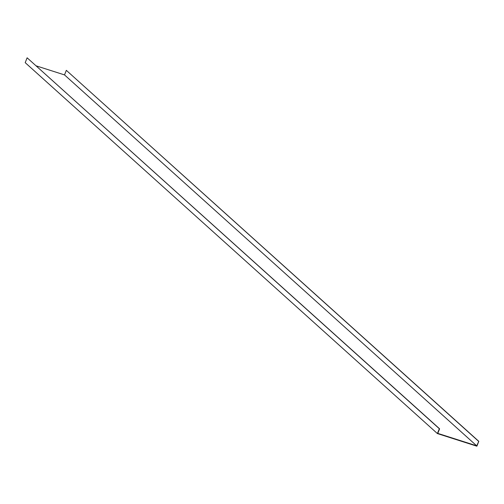 <?xml version="1.0" encoding="UTF-8"?>
<svg xmlns="http://www.w3.org/2000/svg" width="504" height="504" viewBox="0 0 504 504"><rect width="100%" height="100%" fill="white"/><g stroke="black" fill="none" stroke-linecap="round" stroke-linejoin="round"><path stroke-width="0.76" d="M476.715 445.826L478.8 441.34L476.872 446.191L437.403 433.572L25.2 62.66L27.128 57.809L439.601 428.816L437.781 433.377L476.715 445.826L64.512 74.907L36.269 65.879M478.535 441.258L66.333 70.34L64.512 74.907M478.8 441.34L66.333 70.34M27.128 57.809L439.331 428.728L437.403 433.572"/></g></svg>
